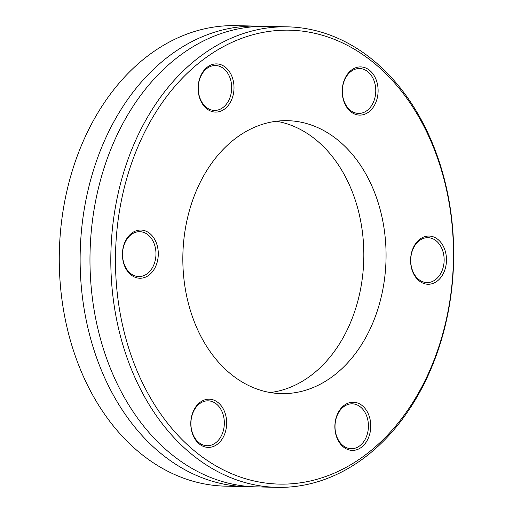 <?xml version="1.0" encoding="UTF-8"?>
<svg xmlns="http://www.w3.org/2000/svg" width="513" height="513" viewBox="0 0 513 513"><rect width="100%" height="100%" fill="white"/><g stroke="black" fill="none" stroke-linecap="round" stroke-linejoin="round"><path stroke-width="0.77" d="M251.139 486.657A230.311 171.425 -88.7 0 1 246.221 486.638L225.387 486.157A230.311 171.425 -88.7 0 1 81.048 371.027L78.54 364.82A230.311 171.425 -88.7 0 1 84.818 137.676A230.311 171.425 -88.7 0 1 236.07 25.65L256.904 26.131A230.311 171.425 -88.7 0 1 261.822 26.343M337.548 413.927A24.105 17.942 -88.7 0 1 368.61 414.575A24.105 17.942 -88.7 0 1 352.284 450.401A24.105 17.942 -88.7 0 1 337.548 413.927M193.452 410.926A24.105 17.942 -88.7 0 1 224.521 411.573A24.105 17.942 -88.7 0 1 208.195 447.394A24.105 17.942 -88.7 0 1 193.452 410.926M125.082 241.77A24.105 17.942 -88.7 0 1 156.144 242.418A24.105 17.942 -88.7 0 1 139.825 278.238A24.105 17.942 -88.7 0 1 125.082 241.77M200.795 75.623A24.105 17.942 -88.7 0 1 231.863 76.27A24.105 17.942 -88.7 0 1 215.537 112.091A24.105 17.942 -88.7 0 1 200.795 75.623M344.89 78.63A24.105 17.942 -88.7 0 1 375.958 79.278A24.105 17.942 -88.7 0 1 359.632 115.098A24.105 17.942 -88.7 0 1 344.89 78.63M413.26 247.779A24.105 17.942 -88.7 0 1 444.329 248.427A24.105 17.942 -88.7 0 1 428.002 284.253A24.105 17.942 -88.7 0 1 413.26 247.779M140.626 140.613A227.015 168.969 -88.7 0 1 433.228 146.718A227.015 168.969 -88.7 0 1 279.47 484.112A227.015 168.969 -88.7 0 1 140.626 140.613M197.96 187.078A136.509 101.606 -88.7 0 1 287.607 120.677A136.509 101.606 -88.7 0 1 386.02 259.507A136.509 101.606 -88.7 0 1 281.271 393.618A136.509 101.606 -88.7 0 1 197.96 187.078M136.336 138.876A230.311 171.425 -88.7 0 1 287.581 26.843A230.311 171.425 -88.7 0 1 453.62 261.072A230.311 171.425 -88.7 0 1 276.898 487.35A230.311 171.425 -88.7 0 1 136.336 138.876M276.898 487.35L256.064 486.869A230.311 171.425 -88.7 0 1 115.502 138.388A230.311 171.425 -88.7 0 1 266.747 26.362L287.581 26.843M246.221 486.638A230.311 171.425 -88.7 0 1 105.652 138.164A230.311 171.425 -88.7 0 1 256.904 26.131M276.469 121.241A136.509 101.606 -88.7 0 1 363.781 258.988A136.509 101.606 -88.7 0 1 270.178 392.541M200.743 76.443A22.457 16.711 91.3 0 0 214.447 110.417A22.457 16.711 91.3 0 0 231.677 88.358A22.457 16.711 91.3 0 0 215.486 65.523A22.457 16.711 91.3 0 0 200.743 76.443M125.025 242.591A22.457 16.711 91.3 0 0 138.728 276.565A22.457 16.711 91.3 0 0 155.958 254.506A22.457 16.711 91.3 0 0 139.767 231.671A22.457 16.711 91.3 0 0 125.025 242.591M193.395 411.747A22.457 16.711 91.3 0 0 207.105 445.72A22.457 16.711 91.3 0 0 224.328 423.661A22.457 16.711 91.3 0 0 208.143 400.82A22.457 16.711 91.3 0 0 193.395 411.747M337.49 414.748A22.457 16.711 91.3 0 0 351.193 448.721A22.457 16.711 91.3 0 0 368.424 426.662A22.457 16.711 91.3 0 0 352.232 403.827A22.457 16.711 91.3 0 0 337.49 414.748M413.209 248.6A22.457 16.711 91.3 0 0 426.912 282.58A22.457 16.711 91.3 0 0 444.143 260.514A22.457 16.711 91.3 0 0 427.951 237.679A22.457 16.711 91.3 0 0 413.209 248.6M344.832 79.451A22.457 16.711 91.3 0 0 358.536 113.424A22.457 16.711 91.3 0 0 375.766 91.365A22.457 16.711 91.3 0 0 359.581 68.53A22.457 16.711 91.3 0 0 344.832 79.451"/></g></svg>
